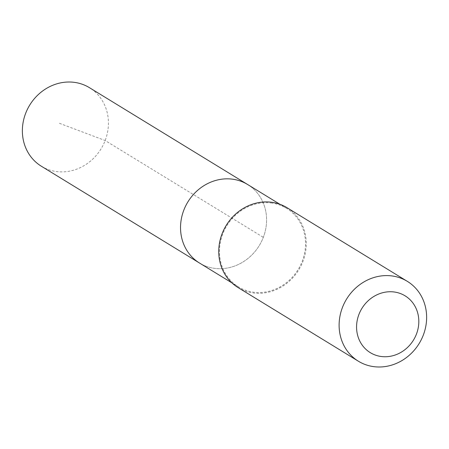<?xml version="1.0" encoding="UTF-8"?>
<svg xmlns="http://www.w3.org/2000/svg" width="449" height="449" viewBox="0 0 449 449"><rect width="100%" height="100%" fill="white"/><g stroke="black" fill="none" stroke-linecap="round" stroke-linejoin="round"><path stroke-width="0.34" stroke-dasharray="2.25 1.68" d="M247.601 184.494A46.045 41.836 -58.5 0 1 259.241 245.609A46.045 41.836 -58.5 0 1 199.519 263.041A46.045 41.836 -58.5 0 0 259.241 245.609A46.045 41.836 -58.5 0 0 247.601 184.494M41.353 166.231A46.056 41.841 121.5 0 0 55.861 171.473A46.056 41.841 121.5 0 0 104.892 141.21A46.056 41.841 121.5 0 0 89.441 87.673M272.038 203.1A46.045 41.836 121.5 0 0 223.018 233.357A46.045 41.836 121.5 0 0 238.464 286.883A46.045 41.836 121.5 0 0 252.972 292.119A46.045 41.836 121.5 0 0 301.992 261.868A46.045 41.836 121.5 0 0 286.546 208.336A46.045 41.836 121.5 0 0 272.038 203.1M238.054 287.556A46.836 42.548 121.5 0 0 252.809 292.883A46.836 42.548 121.5 0 0 302.671 262.109A46.836 42.548 121.5 0 0 286.956 207.663M59.425 123.295L105.161 140.526L263.316 237.341M286.546 208.336L279.918 204.278M238.464 286.883L231.836 282.825"/><path stroke-width="0.67" d="M231.836 282.825L199.519 263.041A46.045 41.836 -58.5 0 1 184.068 209.515A46.045 41.836 -58.5 0 1 233.093 179.258A46.045 41.836 -58.5 0 1 247.601 184.494L89.441 87.673A46.056 41.841 121.5 0 0 74.932 82.436A46.056 41.841 121.5 0 0 25.902 112.699A46.056 41.841 121.5 0 0 41.353 166.231L199.519 263.041A46.045 41.836 -58.5 0 1 184.068 209.515A46.045 41.836 -58.5 0 1 233.093 179.258A46.045 41.836 -58.5 0 1 247.601 184.494L279.918 204.278M407.327 281.349L286.956 207.663A46.836 42.548 121.5 0 0 226.217 225.398A46.836 42.548 121.5 0 0 238.054 287.556L358.42 361.237A46.836 42.548 121.5 0 0 373.175 366.564A46.836 42.548 121.5 0 0 423.037 335.79A46.836 42.548 121.5 0 0 407.327 281.349A46.836 42.548 121.5 0 0 346.583 299.079A46.836 42.548 121.5 0 0 358.42 361.237M380.797 356.444A33.316 30.268 121.5 0 0 417.43 312.016A33.316 30.268 121.5 0 0 364.857 304.265A33.316 30.268 121.5 0 0 380.797 356.444"/></g></svg>
